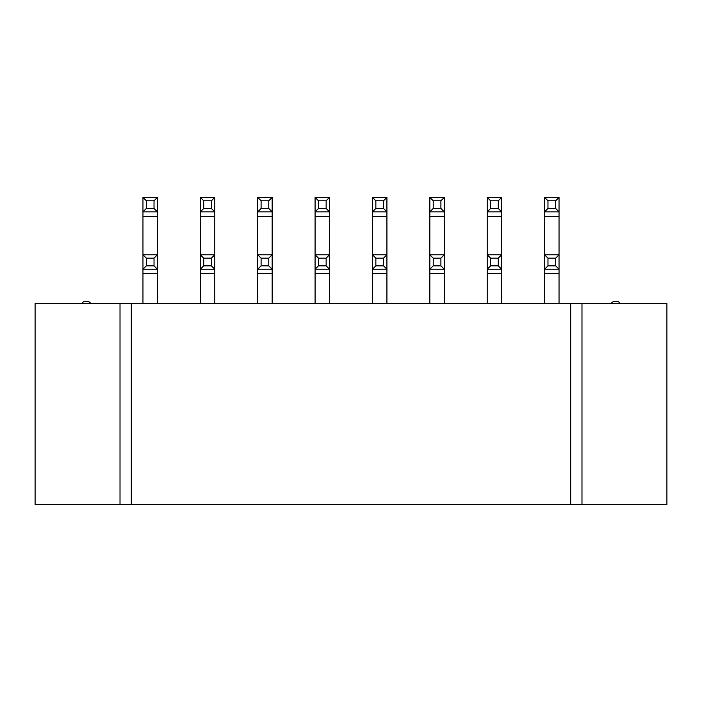 <?xml version="1.0" encoding="UTF-8"?>
<svg xmlns="http://www.w3.org/2000/svg" width="702" height="702" viewBox="0 0 702 702"><rect width="100%" height="100%" fill="white"/><g stroke="black" fill="none" stroke-linecap="round" stroke-linejoin="round"><path stroke-width="1.05" d="M620.208 303.562A4.519 4.519 0 0 0 616.303 301.307L615.092 301.307A4.519 4.519 0 0 0 611.179 303.562M81.792 303.562A4.519 4.519 0 0 1 85.697 301.307L86.908 301.307A4.519 4.519 0 0 1 90.821 303.562M120.016 303.562L666.9 303.562L666.9 504.598L35.1 504.598L35.1 303.562L120.016 303.562L120.016 504.598M570.691 303.562L570.691 504.598M131.309 303.562L131.309 504.598M315.084 303.562L315.084 254.773L329.545 254.773L329.545 211.855L315.084 211.855L315.084 197.402L329.545 197.402L329.545 211.855L326.149 208.468L326.149 200.79L318.471 200.79L318.471 208.468L326.149 208.468M318.471 258.16L318.471 265.839L326.149 265.839L326.149 258.16L318.471 258.16L315.084 254.773L315.084 211.855L318.471 208.468M329.545 197.402L326.149 200.79M318.471 200.79L315.084 197.402M329.545 303.562L329.545 269.226L315.084 269.226L318.471 265.839M326.149 258.16L329.545 254.773L329.545 269.226L326.149 265.839M200.333 303.562L200.333 254.773L214.794 254.773L214.794 211.855L200.333 211.855L200.333 197.402L214.794 197.402L214.794 211.855L211.407 208.468L211.407 200.79L203.72 200.79L203.72 208.468L211.407 208.468M203.72 258.16L203.72 265.839L211.407 265.839L211.407 258.16L203.72 258.16L200.333 254.773L200.333 211.855L203.72 208.468M214.794 197.402L211.407 200.79M203.72 200.79L200.333 197.402M214.794 303.562L214.794 269.226L200.333 269.226L203.72 265.839M211.407 258.16L214.794 254.773L214.794 269.226L211.407 265.839M142.962 303.562L142.962 254.773L157.415 254.773L157.415 211.855L142.962 211.855L142.962 197.402L157.415 197.402L157.415 211.855L154.028 208.468L154.028 200.79L146.349 200.79L146.349 208.468L154.028 208.468M146.349 258.16L146.349 265.839L154.028 265.839L154.028 258.16L146.349 258.16L142.962 254.773L142.962 211.855L146.349 208.468M157.415 197.402L154.028 200.79M146.349 200.79L142.962 197.402M257.713 303.562L257.713 254.773L272.165 254.773L272.165 211.855L257.713 211.855L257.713 197.402L272.165 197.402L272.165 211.855L268.778 208.468L268.778 200.79L261.1 200.79L261.1 208.468L268.778 208.468M261.1 258.16L261.1 265.839L268.778 265.839L268.778 258.16L261.1 258.16L257.713 254.773L257.713 211.855L261.1 208.468M272.165 197.402L268.778 200.79M261.1 200.79L257.713 197.402M272.165 303.562L272.165 269.226L257.713 269.226L261.1 265.839M268.778 258.16L272.165 254.773L272.165 269.226L268.778 265.839M157.415 303.562L157.415 269.226L142.962 269.226L146.349 265.839M154.028 258.16L157.415 254.773L157.415 269.226L154.028 265.839M375.851 258.16L375.851 265.839L383.529 265.839L383.529 258.16L375.851 258.16L372.455 254.773L386.916 254.773L383.529 258.16M375.851 265.839L372.455 269.226L372.455 197.402L386.916 197.402L383.529 200.79L375.851 200.79L375.851 208.468L383.529 208.468L383.529 200.79M372.455 216.374L386.916 216.374L386.916 269.226L372.455 269.226L372.455 273.745L386.916 273.745L386.916 269.226L383.529 265.839M547.972 200.79L547.972 208.468L555.651 208.468L555.651 200.79L547.972 200.79L544.585 197.402L559.038 197.402L555.651 200.79M547.972 208.468L544.585 211.855L544.585 197.402M559.038 197.402L559.038 211.855L544.585 211.855L544.585 216.374L559.038 216.374L559.038 211.855L555.651 208.468M490.593 200.79L490.593 208.468L498.28 208.468L498.28 200.79L490.593 200.79L487.206 197.402L501.667 197.402L498.28 200.79M490.593 208.468L487.206 211.855L487.206 197.402M501.667 197.402L501.667 211.855L487.206 211.855L487.206 216.374L501.667 216.374L501.667 211.855L498.28 208.468M433.222 200.79L433.222 208.468L440.9 208.468L440.9 200.79L433.222 200.79L429.835 197.402L444.287 197.402L440.9 200.79M433.222 208.468L429.835 211.855L429.835 197.402M444.287 197.402L444.287 211.855L429.835 211.855L429.835 216.374L444.287 216.374L444.287 211.855L440.9 208.468M375.851 200.79L372.455 197.402M375.851 208.468L372.455 211.855L386.916 211.855L383.529 208.468M547.972 258.16L547.972 265.839L555.651 265.839L555.651 258.16L547.972 258.16L544.585 254.773L559.038 254.773L555.651 258.16M547.972 265.839L544.585 269.226L544.585 216.374M559.038 216.374L559.038 269.226L544.585 269.226L544.585 273.745L559.038 273.745L559.038 269.226L555.651 265.839M490.593 258.16L490.593 265.839L498.28 265.839L498.28 258.16L490.593 258.16L487.206 254.773L501.667 254.773L498.28 258.16M490.593 265.839L487.206 269.226L487.206 216.374M501.667 216.374L501.667 269.226L487.206 269.226L487.206 273.745L501.667 273.745L501.667 269.226L498.28 265.839M433.222 258.16L433.222 265.839L440.9 265.839L440.9 258.16L433.222 258.16L429.835 254.773L444.287 254.773L440.9 258.16M433.222 265.839L429.835 269.226L429.835 216.374M444.287 216.374L444.287 269.226L429.835 269.226L429.835 273.745L444.287 273.745L444.287 269.226L440.9 265.839M386.916 197.402L386.916 216.374M386.916 303.562L386.916 273.745M372.455 303.562L372.455 273.745M559.038 303.562L559.038 273.745M544.585 303.562L544.585 273.745M501.667 303.562L501.667 273.745M487.206 303.562L487.206 273.745M444.287 303.562L444.287 273.745M429.835 303.562L429.835 273.745M581.984 303.562L581.984 504.598M315.084 216.374L329.545 216.374M315.084 273.745L329.545 273.745M200.333 216.374L214.794 216.374M200.333 273.745L214.794 273.745M142.962 216.374L157.415 216.374M257.713 216.374L272.165 216.374M257.713 273.745L272.165 273.745M142.962 273.745L157.415 273.745"/></g></svg>

